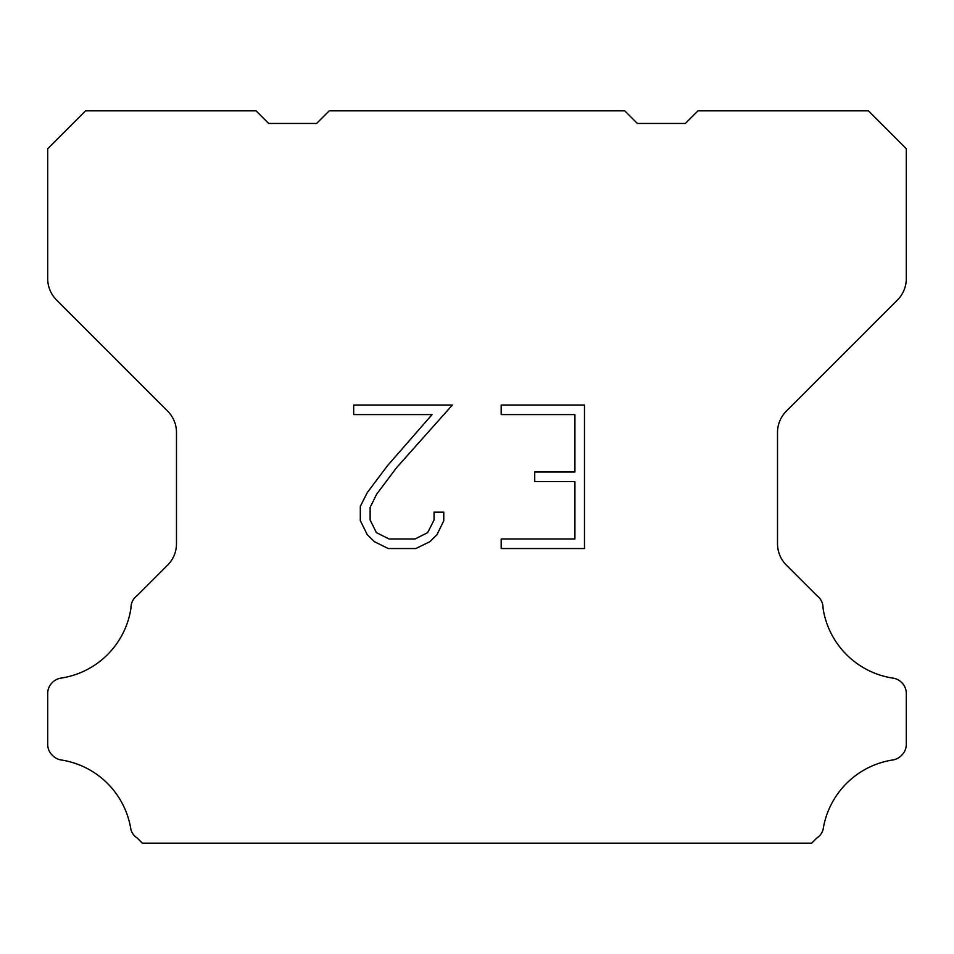 <?xml version="1.0" encoding="UTF-8"?>
<svg xmlns="http://www.w3.org/2000/svg" width="954" height="954" viewBox="0 0 954 954"><rect width="100%" height="100%" fill="white"/><g stroke="black" fill="none" stroke-linecap="round" stroke-linejoin="round"><path stroke-width="1.43" d="M574.916 538.986L574.916 481.567L534.729 481.567L534.729 472.003L574.916 472.003L574.916 414.585L501.184 414.585L501.184 405.021L584.48 405.021L584.48 548.55L501.184 548.55L501.184 538.986L574.916 538.986M443.765 512.155L443.765 520.765L436.944 534.777L429.837 541.741L415.825 548.55L388.254 548.55L374.326 541.633L367.23 534.622L360.314 520.61L360.314 506.407L367.23 492.681L387.503 465.671L432.079 414.585L353.672 414.585L353.672 405.021L452.363 405.021L396.482 467.794L376.568 494.315L370.128 507.409L370.128 520.013L376.389 532.642L389.089 538.986L415.073 538.986L427.69 532.618L434.046 520.013L434.046 512.155L443.765 512.155M329.261 110.831L624.739 110.831L637.367 123.46L685.342 123.46L697.97 110.831L868.426 110.831L906.3 148.717L906.3 278.616A30.301 30.301 0 0 1 897.428 300.045L786.382 411.091A30.301 30.301 0 0 0 777.51 432.52L777.51 543.708A30.301 30.301 0 0 0 786.382 565.138L816.636 595.379A15.157 15.157 0 0 1 823.028 608.08A83.332 83.332 0 0 0 893.063 678.127A15.157 15.157 0 0 1 901.53 682.396L901.864 682.718A15.157 15.157 0 0 1 906.3 693.439L906.3 744.347A15.157 15.157 0 0 1 901.864 755.055L901.208 755.711A15.157 15.157 0 0 1 892.789 759.98A83.332 83.332 0 0 0 823.063 829.706A15.157 15.157 0 0 1 816.684 838.125L811.639 843.169L142.361 843.169L137.316 838.125A15.157 15.157 0 0 1 130.936 829.706A83.332 83.332 0 0 0 61.211 759.98A15.157 15.157 0 0 1 52.792 755.711L52.136 755.055A15.157 15.157 0 0 1 47.7 744.347L47.7 693.439A15.157 15.157 0 0 1 52.136 682.718L52.47 682.396A15.157 15.157 0 0 1 60.937 678.127A83.332 83.332 0 0 0 130.972 608.08A15.157 15.157 0 0 1 137.364 595.379L167.618 565.138A30.301 30.301 0 0 0 176.49 543.708L176.49 432.52A30.301 30.301 0 0 0 167.618 411.091L56.572 300.045A30.301 30.301 0 0 1 47.7 278.616L47.7 148.717L85.574 110.831L256.03 110.831L268.658 123.46L316.633 123.46L329.261 110.831"/></g></svg>
